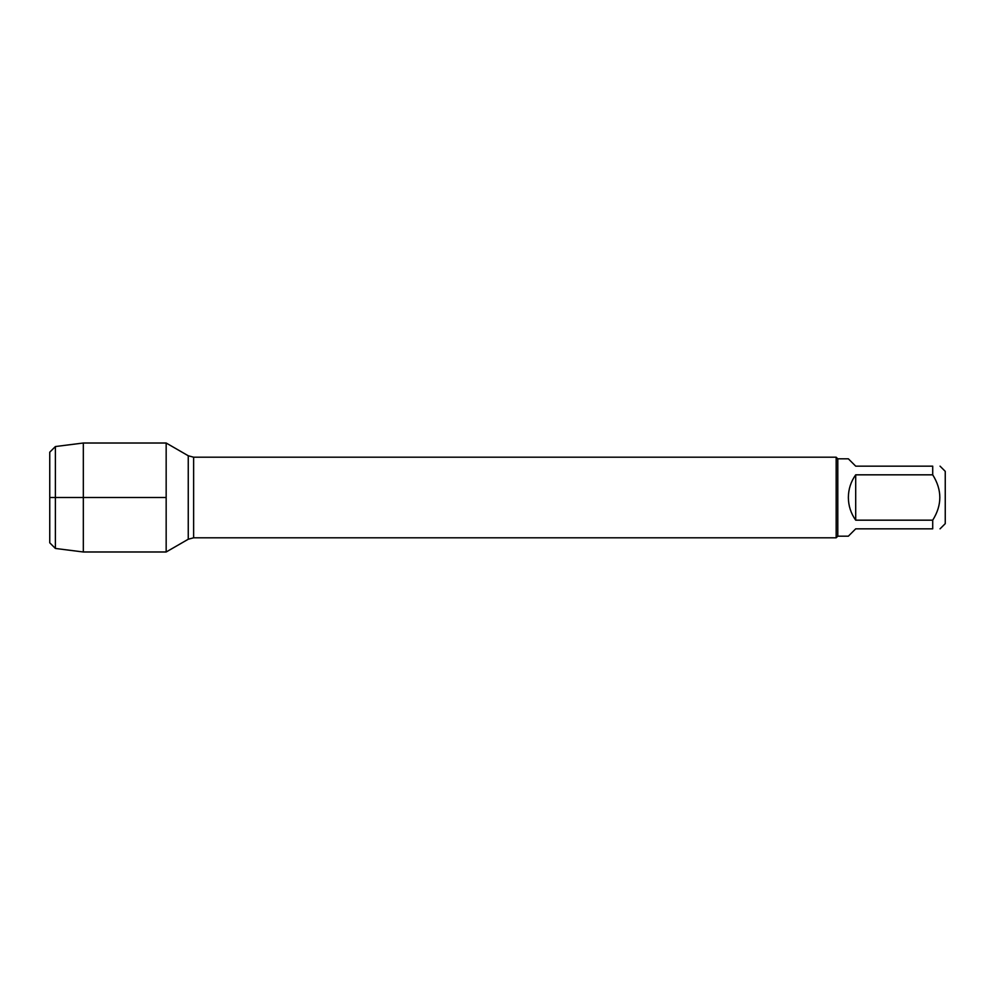 <?xml version="1.0" encoding="UTF-8"?>
<svg xmlns="http://www.w3.org/2000/svg" width="995" height="995" viewBox="0 0 995 995"><rect width="100%" height="100%" fill="white"/><g stroke="black" fill="none" stroke-linecap="round" stroke-linejoin="round"><path stroke-width="1.49" d="M855.7 520.174L855.7 474.826C850.874 481.617 848.436 489.167 848.362 497.5C848.436 505.833 850.874 513.383 855.7 520.174L932.713 520.174C942.19 505.062 942.19 489.938 932.713 474.826L932.713 466.157C942.19 466.157 942.19 466.157 932.713 466.157L855.7 466.157L848.362 458.819L837.79 458.819L837.79 536.181L836.173 537.797L836.173 457.202L193.627 457.202L193.627 537.797L188.254 539.24L188.254 455.76L166.165 443.011L166.165 551.989L166.165 443.011L83.331 443.011L83.331 551.989L166.165 551.989L188.254 539.24M940.051 466.157L945.25 471.356L945.25 523.644L940.051 528.842M932.713 520.174L932.713 528.842C942.19 528.842 942.19 528.842 932.713 528.842L855.7 528.842L848.362 536.181L837.79 536.181M932.713 474.826L855.7 474.826M55.397 548.456L49.75 542.81L49.75 452.19L55.397 446.544L55.397 548.456L83.331 551.989M166.165 497.5L49.75 497.5L166.165 497.5M836.173 537.797L193.627 537.797M193.627 457.202L188.254 455.76M837.79 458.819L836.173 457.202M55.397 446.544L83.331 443.011"/></g></svg>
